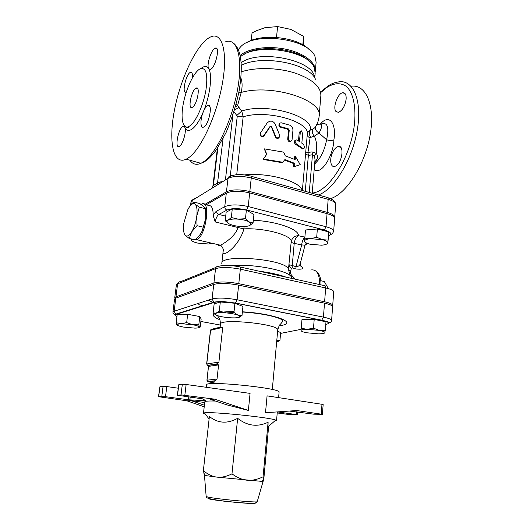<?xml version="1.0" encoding="UTF-8"?>
<svg xmlns="http://www.w3.org/2000/svg" width="530" height="530" viewBox="0 0 530 530"><rect width="100%" height="100%" fill="white"/><g stroke="black" fill="none" stroke-linecap="round" stroke-linejoin="round"><path stroke-width="0.79" d="M263.357 159.007L266.822 154.197L264.39 148.87L283.696 152.143L285.233 155.813L295.17 159.636L295.455 156.509L300.212 164.638L294.541 166.533L294.832 163.392L284.875 159.603L282.735 162.253L263.357 159.007L263.397 159.523L282.119 162.657L282.735 162.253M294.541 166.533L293.54 166.791L293.832 163.651L284.491 160.08M293.832 163.651L294.832 163.392M294.236 159.185L294.461 156.774L295.455 156.509M266.643 154.435L264.496 149.407M264.43 149.4L264.39 148.87M267.173 122.947C270.128 120.27 272.771 120.575 275.103 123.861L279.688 135.362L278.621 137.8C277.309 138.078 276.322 137.614 275.666 136.395L271.486 126.286L270.24 126.14L264.112 135.07C263.105 136.19 261.966 136.376 260.687 135.614L260.329 133.143L267.173 122.947M279.158 137.515L278.197 138.297C276.932 138.569 275.991 138.105 275.368 136.906L271.36 126.836L270.161 126.697L264.205 135.627C263.244 136.733 262.145 136.925 260.919 136.19L260.276 135.163M296.827 140.059L296.502 139.94C294.733 140.689 294.72 142.047 296.469 144.014L303.498 148.824C304.551 148.294 304.618 146.949 303.697 144.796L301.835 143.193L302.67 133.785L301.464 130.857L300.311 132.116L299.463 141.556L296.827 140.059M302.716 148.897L295.475 144.299C293.786 142.351 293.805 141 295.535 140.238L295.568 140.225M298.463 140.953L299.238 132.361L300.768 131.003M288.446 138.641C288.519 140.159 289.228 141.073 290.566 141.371L292.043 139.953L292.924 130.426C292.971 127.942 291.904 126.18 289.718 125.146L281.529 122.841L280.324 122.92C278.681 124.351 278.952 125.643 281.145 126.802L288.168 128.704L289.228 130.334L288.446 138.641L287.724 139.046L288.505 130.744L287.485 129.134L280.695 127.299C278.86 126.465 278.429 125.285 279.396 123.755M290.751 141.377L289.758 141.742C288.466 141.45 287.79 140.549 287.724 139.046M231.325 217.519L238.275 219.148C233.657 218.817 230.272 219.148 228.119 220.142L231.325 217.519L232.273 208.952L246.377 210.099L245.463 218.678L249.179 221.878C246.556 220.487 242.919 219.579 238.275 219.148L245.463 218.678M228.496 223.514L225.19 220.665L228.119 220.142L226.906 221.56L228.986 223.792C231.643 225.137 235.214 226.019 239.699 226.429C244.171 226.76 247.517 226.449 249.736 225.508L251.074 224.21L249.179 221.878L253.062 222.958L249.736 225.508M328.13 240.097L327.719 242.945C327.785 241.733 325.996 240.633 322.353 239.666L328.13 240.097L328.766 231.908L317.364 228.986L316.695 237.221L322.353 239.666L310.64 238.692L316.695 237.221M305.519 242.442L304.511 241.879L304.796 238.156L310.64 238.692C306.83 239.043 304.803 239.818 304.571 241.018L304.565 241.09C304.717 242.29 306.552 243.343 310.063 244.244L321.498 245.204C325.268 244.886 327.341 244.138 327.719 242.952L327.719 242.945M246.377 210.099L253.936 214.491L253.062 222.958M232.273 208.952L226.151 212.219L225.19 220.665M317.364 228.986L305.492 229.987L304.796 238.156M191.847 240.799L191.178 240.004C191.814 241.177 193.987 242.203 197.69 243.091L208.509 244.005L211.973 243.303M191.423 238.977L191.178 240.004L190.833 238.844M219.287 311.143L226.495 312.925C221.706 312.528 218.227 312.601 216.054 313.151L219.287 311.143L220.314 301.961L234.942 303.266L233.955 312.462L237.897 315.111C235.115 314.118 231.319 313.389 226.495 312.925L233.955 312.462M215.253 314.568L213.12 312.912L216.054 313.151L215.167 313.528C214.465 314.104 215.12 314.767 217.141 315.516C219.95 316.483 223.68 317.185 228.331 317.629C232.961 318.02 236.4 317.96 238.646 317.45L239.785 316.158L237.897 315.111L242.011 315.509L239.315 317.231M325.327 330.468L324.764 332.237C324.115 331.594 322.306 330.985 319.351 330.402L325.327 330.468L325.983 321.756L314.197 319.418L313.495 328.189L319.351 330.402L307.248 329.309L313.495 328.189M301.239 328.295L301.967 319.603L301 330.627L301.239 328.295L307.248 329.309C304.048 329.349 302.047 329.64 301.259 330.177L301.027 330.521C301.119 331.29 303.021 332.045 306.744 332.774L318.543 333.847C322.419 333.801 324.546 333.416 324.923 332.688M276.653 341.896L278.078 340.923L276.806 340.233L279.953 340.359L277.866 341.565M234.942 303.266L242.952 306.439L242.011 315.509M220.314 301.961L214.153 303.875L213.12 312.912M301.967 319.603L314.197 319.418M277.621 331.369L280.668 332.509L279.953 340.359M176.927 324.91L176.165 322.75L181.267 323.684L177.04 324.32L176.927 324.91C177.656 325.672 179.942 326.407 183.777 327.116L194.874 328.123C198.187 328.07 199.697 327.679 199.393 326.957L200.207 327.083L201.161 318.947L199.777 316.549L198.803 324.804L199.326 326.864C198.591 326.129 196.358 325.413 192.635 324.718L198.803 324.804M199.731 327.248L199.386 327.354M181.267 323.684L186.666 322.604L192.635 324.718L181.267 323.684M176.165 322.75L177.206 314.509L187.68 314.29L199.777 316.549M187.68 314.29L186.666 322.604M303.372 45.169L303.617 36.371L290.917 29.435L277.607 26.573L264.914 27.699L256.321 30.773L252.048 32.9L251.2 40.505M276.501 37.411L277.607 26.573M302.835 44.858L303.617 36.371M308.997 49.383C297.164 36.782 260.237 33.052 246.119 43.036M238.334 49.482L240.759 46.66C254.764 31.475 308.467 38.604 314.946 56.365L316.112 62.215L315.33 71.239C316.224 62.732 304.061 53.133 286.266 49.323C268.498 45.461 248.504 48.257 240.176 55.398M315.224 72.067L315.33 71.239M308.718 60.943C296.747 48.177 258.362 44.301 244.078 54.411M205.435 475.344L204.58 475.344L203.361 470.7C208.012 474.489 212.55 476.629 216.982 477.126C221.407 477.669 226.403 476.583 231.981 473.873C237.314 477.702 242.389 479.829 247.205 480.233C252.022 480.69 257.308 479.551 263.072 476.815L263.138 481.366L261.88 481.386L216.982 477.126L204.474 475.423L206.15 496.411M204.209 406.808L186.865 400.793L158.483 396.685L165.519 396.678L188.455 399.799L205.719 400.753L202.838 398.898L177.311 395.228L181.041 394.896L214.498 399.136L210.675 399.468L227.151 404.947L248.385 410.432L214.498 399.136M322.419 414.334L323.154 404.469L267.08 395.864L265.503 412.738L296.793 410.545L322.419 414.334L313.667 414.168L289.36 411.061M165.519 396.678L166.791 386.575L178.173 388.192M177.537 395.168L178.829 384.608L177.311 395.228M178.829 384.608L182.333 384.23L181.041 394.896M186.865 400.793L191.164 400.627L204.693 402.528M215.471 401.058C208.528 400.872 204.964 401.117 204.779 401.793L203.487 413.214L204.401 412.857C210.463 411.366 270.168 417.428 275.726 420.104L276.541 420.634L277.322 411.909M166.791 386.575L163.088 386.31L161.802 396.394M158.675 396.639L159.954 386.648L163.088 386.31M184.844 395.175L186.129 384.488L182.333 384.23M186.129 384.488L250.067 393.392L248.385 410.432M159.954 386.648L158.483 396.685M277.402 411.903L297.462 414.732L289.572 414.579L277.223 412.963M263.138 481.366L264.046 476.463L268.65 426.292M268.465 426.458C268.167 428.081 268.008 428.22 267.981 426.882L268.094 422.244C257.527 427.279 247.377 425.968 237.645 418.322C227.33 423.987 217.916 423.377 209.39 416.487L203.361 470.7M237.645 418.322L231.981 473.873M205.322 414.069L203.487 413.214M268.094 422.244L263.072 476.815M204.388 405.231L191.164 400.627M206.415 387.311L206.7 384.82C204.772 380.354 281.973 388.199 279.085 392.173L278.601 397.606M207.707 381.587L207.038 380.162L208.542 365.879L209.006 365.309L216.214 364.269L218.592 364.898L217.035 379.049L214.133 381.368L213.881 383.581M211 329.461L210.463 330.369L211.96 329.183L220.334 327.136L222.726 327.348L218.903 362.089L216.214 364.269M176.954 316.503C174.933 315.602 174.715 314.886 176.278 314.343L175.702 314.151L174.131 311.243L172.912 312.15L174.575 299.132L175.794 298.138L213.742 284.438C219.566 282.927 227.867 283.159 238.639 285.127L324.506 303.167C329.819 304.339 332.522 305.572 332.601 306.863L331.588 320.61C331.495 319.418 328.779 318.258 323.433 317.132L321.683 320.266C328.845 321.895 330.349 323.267 326.208 324.367L325.778 324.453M267.14 314.86L265.881 314.853M192.423 199.77C191.979 199.803 191.502 200.552 190.985 202.023L192.251 200.419L227.986 178.398C233.551 175.814 241.309 175.688 251.246 178L249.815 191.529C239.818 189.263 232.034 189.349 226.456 191.787L204.653 204.54M334.543 217.916L334.721 217.287C334.688 215.419 332.171 213.762 327.162 212.331L249.815 191.529M332.323 306.154L332.701 305.499C332.621 304.194 329.925 302.955 324.612 301.782L238.791 283.669C228.026 281.695 219.731 281.47 213.908 282.993L175.96 296.833L174.734 297.834L175.006 298.529M203.858 305.697L198.763 304.71M213.398 302.709L208.343 300.146M320.802 280.721L324.307 281.51L328.361 288.638M205.706 210.291L205.759 218.261L205.501 208.721L205.103 207.727L199.863 203.586L193.781 202.043L195.159 204.229C193.298 202.791 191.125 204.096 188.64 208.144L187.686 209.933L183.764 223.435C183.208 228.039 183.426 231.557 184.42 233.982L185.215 235.26L183.936 232.518M203.275 227.191L197.041 225.694L191.727 231.809L189.236 238.473L195.404 239.904L200.671 233.915L202.122 231.073L205.759 218.261L202.294 230.861L200.055 234.85M189.236 238.473L185.215 235.26C186.991 236.956 189.164 235.804 191.727 231.809C194.265 227.443 195.954 222.196 196.802 216.061L197.041 225.694M205.501 208.721L199.313 207.164L196.802 216.061C197.452 210.052 196.902 206.11 195.159 204.229L199.313 207.164M189.866 206.302L193.781 202.043M193.715 239.514L196.835 239.732C206.256 235.83 211.039 198.558 201.519 204.182L201.148 204.381M307.857 243.588L306.002 244.284L307.93 243.615M307.625 243.502L305.267 244.562M305.194 244.727L306.857 244.032M205.547 205.209L226.303 193.139C231.882 190.707 239.673 190.628 249.676 192.887L327.056 213.636L326.029 226.747L324.334 229.967C331.005 231.994 332.389 233.949 328.501 235.837L332.33 233.697L333.648 231.491C333.608 229.715 331.071 228.132 326.029 226.747L248.225 206.554C238.169 204.341 230.351 204.381 224.76 206.673L216.631 211.139C216.598 212.795 217.34 213.895 218.857 214.445C217.167 215.637 215.955 218.141 215.226 221.944L213.232 215.829C213.186 207.906 211.351 204.553 207.727 205.759M327.056 213.636C332.072 215.067 334.596 216.71 334.622 218.572L333.648 231.491M223.355 249.756L223.256 250.471M196.835 239.732L220.52 245.224C222.752 246.649 223.653 250.339 223.369 250.624L223.256 250.498C220.334 259.508 238.805 247.311 243.952 228.867L238.01 227.529C235.419 236.334 224.329 243.277 220.52 245.218C218.989 245.92 218.386 245.787 218.718 244.807M300.285 263.483L300.325 265.769L302.511 267.451C303.438 268.982 301.259 269.498 295.985 268.988L296.012 266.676L292.249 265.517L292.235 267.889L295.985 268.988M306.347 242.945L304.922 245.549L300.212 263.774C299.662 265.649 298.264 266.616 296.012 266.676L301.669 244.94C303.75 244.946 304.829 245.158 304.922 245.562L304.902 245.648M304.869 237.327C303.18 238.758 302.113 241.296 301.669 244.94L294.21 243.356C294.925 239.162 296.323 236.612 298.403 235.718C294.607 235.691 292.202 237.705 291.189 241.76C291.255 242.376 292.262 242.912 294.21 243.356L292.249 265.517L289.122 264.775C289.082 266.272 289.831 267.398 291.361 268.16L292.235 267.889M244.019 226.548L243.952 228.867C265.232 227.787 292.666 235.532 291.189 241.76L288.466 269.26L290.493 271.731L291.361 268.16M291.401 277.223L292.282 275.958C290.791 274.52 290.195 273.116 290.493 271.731M223.256 250.524L221.792 263.483C220.566 253.638 286.631 259.296 288.466 269.26L290.023 275.573M295.25 279.184L292.282 275.958M238.838 92.392L241.223 92.452C242.475 86.867 242.369 82.037 240.905 77.976M236.089 104.41L237.652 105.344L241.223 92.452C271.724 83.528 323.101 100.031 319.146 116.149C318.735 120.416 317.298 124.265 314.813 127.703L312.991 129.075L310.222 130.142C308.526 131.049 307.546 132.48 307.281 134.441L306.062 148.34M235.38 107.014L237.652 105.344L238.904 107.338L234.465 110.154M236.718 174.741L243.151 116.852L241.773 111.028L238.904 107.338M315.522 126.889L317.404 123.126M221.633 181.73L217.923 182.592L212.927 185.884L217.393 148.32M305.651 153.011L307.976 152.448L310.077 137.866C308.182 137.071 307.248 135.925 307.281 134.441C310.461 121.708 266.471 109.134 243.151 116.852L237.208 116.62L230.225 176.338M310.077 137.866L310.699 137.356C309.096 134.713 308.937 132.308 310.222 130.142C314.31 116.322 266.795 102.442 241.773 111.028L236.811 115.494L237.208 116.62M310.699 137.356L314.389 136.164C312.23 133.805 311.759 131.447 312.991 129.075M314.952 160.378L316.92 159.417C317.874 157.35 317.636 155.303 316.198 153.289C317.284 146.903 316.682 141.192 314.389 136.164L319.02 132.99C316.112 131.201 314.933 129.194 315.482 126.968L317.298 123.377M321.22 123.98C327.5 121.913 329.289 127.18 326.599 139.787L319.02 132.99C323.26 125.226 322.478 122.569 316.668 125.02L316.755 124.994M312.064 151.885L307.976 152.448L308.367 155.462L312.475 154.733L312.064 151.885L316.198 153.289L314.502 155.688L315.012 159.689L312.19 193.264M309.262 192.45L312.475 154.733L314.502 155.688M314.191 169.421C321.028 175.953 333.45 155.628 333.887 139.9C331.82 140.655 329.395 140.616 326.599 139.787C324.526 150.454 320.769 158.245 315.337 163.18L314.681 163.598M346.156 98.997C345.05 106.093 342.473 110.551 338.431 112.367L336.02 111.538C332.456 107.941 337.603 93.346 342.678 92.757C345.156 92.545 346.315 94.625 346.156 98.997M335.609 166.082L334.748 166.407C330.382 167.791 329.262 158.629 332.873 151.885C334.456 148.877 336.199 147.095 338.107 146.538C344.666 144.425 342.3 163.174 335.609 166.082M302.054 190.442C300.748 181.439 267.994 172.27 244.496 174.907M231.756 175.735L230.563 175.337M220.215 181.763L220.049 182.704M188.978 157.483L186.176 159.212C172.634 165.632 168.182 140.125 174.86 108.133C181.32 76.221 197.889 42.135 211.039 36.762C222.236 31.913 228.046 52.119 222.335 83.747C216.75 115.308 201.108 148.877 188.978 157.483M190.535 125.418C196.365 120.707 203.434 104.781 205.905 90.299C208.045 74.617 206.23 67.409 200.466 68.668C194.477 71.192 186.62 87.198 183.526 102.515C180.339 117.872 182.572 129.525 188.673 126.637L190.535 125.418M184.288 125.809L184.831 127.286L183.016 126.431C178.285 128.2 174.344 149.168 179.266 146.459C182.658 145.299 186.832 130.97 184.831 127.286C186.52 130.923 189.137 131.374 192.688 128.638C196.299 125.597 199.836 119.992 203.301 111.83C200.042 119.343 200.207 128.949 203.646 127.061C209.039 125.053 213.265 102.568 207.694 105.636C206.19 106.411 204.726 108.478 203.301 111.83C210.092 95.87 212.662 74.783 208.701 68.767L210.483 69.39C215.604 67.734 220.533 45.481 215.18 48.184C211.258 49.376 206.256 65.349 208.701 68.767C206.866 65.846 204.315 65.74 201.049 68.456M192.357 77.903C192.715 73.73 192.079 71.868 190.442 72.319C185.917 73.822 181.452 94.532 186.189 92.107L186.302 92.054M192.933 106.934L192.198 107.424C187.395 109.975 191.522 89.749 196.133 88.106C200.472 85.681 197.478 103.396 192.933 106.934M330.508 198.651C346.07 194.066 364.786 165.28 370.053 135.441C375.478 105.569 365.998 83.853 351.059 86.251M240.441 56.75C255.864 42.645 308.361 50.509 314.171 67.568L315.184 72.935L314.747 78.029M264.205 135.627L264.112 135.07M270.161 126.697L270.24 126.14M271.36 126.836L271.486 126.286M275.368 136.906L275.666 136.395M295.475 144.299L296.469 144.014M302.146 148.837L303.352 148.711M299.238 132.361L300.311 132.116M280.695 127.299L281.145 126.802M287.485 129.134L288.168 128.704M288.505 130.744L289.228 130.334M208.29 498.366C207.654 498.511 208.277 498.783 210.172 499.174C219.864 501.307 259.753 504.779 254.764 503.089M208.416 497.173L206.163 496.537C206.177 497.253 207.124 497.942 209.019 498.617L218.36 500.353C229.483 501.811 239.759 502.778 249.199 503.248C254.373 503.394 257.043 502.884 257.209 501.725C257.116 502.851 217.77 499.2 208.416 497.173M257.242 501.605L263.099 481.379M189.853 399.931L190.184 397.156M188.786 396.963L188.455 399.799M296.389 411.79L296.171 414.453M321.988 404.178L321.246 414.069M217.035 379.049L206.919 380.209L207.661 381.554L214.683 380.798M213.961 382.872L208.138 381.739L214.352 381.07M208.601 366.376L218.592 364.898M208.601 365.654L207.833 365.528L208.84 365.382M207.667 365.495L206.746 363.971L207.409 365.375L216.505 364.004M218.903 362.089L206.746 363.971L210.589 330.296L222.726 327.348M220.142 327.182L220.467 324.261C219.347 317.974 280.171 324.155 277.74 330.077L272.294 389.51M220.374 325.056L200.863 321.471M172.912 312.15C173.052 313.952 173.979 314.621 175.702 314.151L176.04 314.283M301.106 329.335L280.589 333.397M176.278 314.343L214.438 302.378L213.809 302.173L212.079 298.933L174.131 311.243L175.794 298.138M214.438 302.378C219.354 301.285 226.356 301.53 235.433 303.12L237.082 299.775C226.25 297.873 217.916 297.588 212.079 298.933L213.742 284.438M324.506 303.167L323.433 317.132L237.082 299.775L238.639 285.127M235.433 303.12L321.683 320.266M279.204 325.811L281.854 325.354C297.873 322.604 273.082 313.469 242.395 311.806M234.061 311.494C212.603 311.971 207.879 314.74 219.897 319.802M216.001 267.405L180.385 281.774C178.882 281.622 177.961 282.318 177.61 283.855L215.551 268.657C215.909 266.961 216.909 266.206 218.539 266.385C223.435 264.947 230.358 265.086 239.308 266.795C240.097 266.663 240.435 267.458 240.335 269.174L325.672 287.956C325.705 286.313 325.268 285.537 324.36 285.63L239.938 266.941M307.354 243.396L305.631 244.231L307.904 243.641M306.101 243.23L306.565 243.051M249.676 192.887L248.225 206.554L246.616 209.973L324.334 229.967M226.303 193.139L224.76 206.673C224.727 208.363 225.488 209.489 227.025 210.046C231.709 208.171 238.235 208.151 246.616 209.973M225.701 216.154L218.857 214.445L227.025 210.046M216.631 211.139C215.412 211.854 214.286 213.418 213.232 215.829M304.889 237.129L298.403 235.718C299.258 229.364 276.819 221.335 253.34 220.248M215.226 221.944L238.01 227.529L238.248 226.284M177.782 283.192L176.377 284.941L177.61 283.855L175.96 296.833M213.908 282.993L215.551 268.657C221.368 266.968 229.629 267.14 240.335 269.174L238.791 283.669M324.612 301.782L325.672 287.956C330.959 289.181 333.635 290.493 333.708 291.891L332.701 305.499M286.207 277.183C279.164 274.613 270.161 272.619 259.19 271.201M231.756 265.643C253.466 263.483 290.069 270.863 291.46 277.356M310.699 270.015C316.576 268.968 319.59 273.831 319.742 284.61M241.316 65.376C261.562 54.265 309.341 63.481 315.449 79.268M319.146 116.149L320.869 95.552C320.889 86.47 311.971 78.871 294.123 72.756C277.058 67.515 255.327 67.191 241.296 71.835M223.077 138.655L217.373 184.36M225.488 179.345L232.836 115.315M211.973 188.263L213.391 185.414L217.89 147.572M314.767 162.604L316.92 159.417M305.585 153.806L308.367 155.462L305.267 191.337M333.887 139.9C336.656 124 329.514 113.102 320.484 123.947M320.895 92.432L326.858 87.45C334.231 82.885 340.744 82.547 346.382 86.436C353.285 92.724 356.425 107.398 354.265 125.603C350.105 158.636 328.189 192.198 312.21 193.033M233.975 111.77L236.811 115.494M191.8 204.004L192.251 200.419L194.47 198.511M226.456 191.787L227.986 178.398C228.238 177.033 229.026 176.351 230.345 176.344C237.248 173.482 243.316 174.582 250.332 176.033C251.041 175.854 251.346 176.516 251.246 178L328.176 199.353C333.158 200.824 335.662 202.54 335.689 204.494C335.305 202.546 334.814 201.499 334.218 201.36C332.436 200.135 334.821 200.472 327.812 197.63M225.402 41.87C236.996 37.239 243.263 57.452 237.692 88.808C232.246 120.105 216.366 153.243 203.831 161.63L200.936 163.313C196.312 165.294 192.642 164.274 189.932 160.259M186.202 127.379L186.235 127.041M318.358 194.987C333.741 189.833 352.198 160.212 357.26 130.161C362.493 100.071 352.967 78.871 338.2 81.978C334.861 82.415 331.508 83.72 328.136 85.886L320.849 91.882M314.529 77.691C314.409 60.393 259.899 48.859 241.17 62.686M250.995 176.218L327.023 197.398C327.831 197.273 328.216 197.922 328.176 199.353L327.162 212.331M264.424 148.93L264.53 149.626M260.687 135.614L260.919 136.19M278.621 137.8L278.197 138.297M302.279 148.943L303.498 148.824M289.758 141.742L290.566 141.371M226.906 221.56L225.694 220.705M251.074 224.21L252.293 223.7M239.785 316.158L240.958 315.595M278.078 340.923L278.965 340.492M177.04 324.32L176.45 323.863M297.694 411.969L297.462 414.732M261.88 481.386L263.006 480.385M205.686 475.675L203.613 472.899M267.981 426.882L275.726 420.104M209.105 419.051L204.401 412.857M206.919 380.209L208.542 365.879M210.463 330.369L206.627 364.024M175.702 314.151L213.809 302.173C217.83 301.563 221.401 301.411 224.515 301.702L235.578 303.054L321.849 320.213C330.349 322.233 328.719 322.525 329.985 322.399C330.806 322.366 331.336 321.77 331.588 320.61M220.467 324.261C220.195 320.617 219.817 318.709 219.334 318.55L217.525 315.648M242.376 312.004C254.923 312.832 265.623 314.442 274.474 316.827C281.198 318.894 282.165 319.53 282.887 321.253L280.516 324.108C279.582 324.612 278.654 326.599 277.74 330.077M277.203 317.251L277.17 317.656M307.95 243.621L305.24 244.635M174.734 297.834L176.377 284.941M315.695 270.87C319.325 273.281 321.087 277.952 320.981 284.882M306.115 147.731L306.062 148.307M314.992 159.921L314.959 160.325M315.337 163.18L314.529 165.4M315.323 163.187L314.701 163.353M306.121 147.638L302.365 190.528M234.313 43.851C241.554 50.827 243.124 66.667 239.037 91.365C236.307 104.543 231.968 118.309 226.025 132.659L216.366 149.824C213.378 153.839 210.562 157.006 207.926 159.338L204.534 161.723L200.936 163.313L186.176 159.212M185.394 126.736C187.388 128.134 188.481 128.101 188.673 126.637M196.133 88.106L197.697 88.609M209.661 106.252L207.694 105.636M216.916 48.793L215.18 48.184M191.893 72.795L190.442 72.319M184.625 126.915L183.016 126.431M342.678 92.757L345.03 93.578M338.107 146.538L340.764 147.373M190.555 205.421L190.985 202.023M334.721 217.287L335.689 204.494"/></g></svg>
